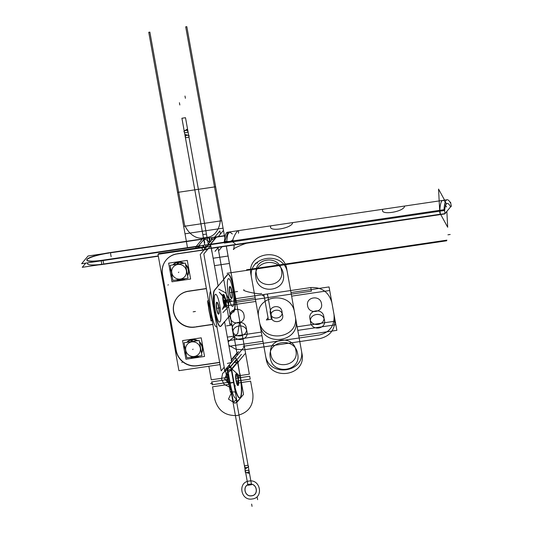<?xml version="1.0" encoding="UTF-8"?>
<svg xmlns="http://www.w3.org/2000/svg" width="533" height="533" viewBox="0 0 533 533"><rect width="100%" height="100%" fill="white"/><g stroke="black" fill="none" stroke-linecap="round" stroke-linejoin="round"><path stroke-width="0.8" d="M228.93 365.338L230.256 367.25L236.699 359.515M236.539 359.289L230.403 366.657L236.419 359.435L230.403 366.657L236.419 359.435L235.246 357.756M229.057 365.185L230.223 366.871M227.798 370.715L228.677 371.981L231.355 370.188A7.375 7.142 -140.2 0 0 229.943 366.797M230.109 367.01L230.456 366.591M230.616 366.824L231.029 367.557M231.675 369.522L231.322 369.942M231.775 368.636L237.645 361.587M231.202 369.316L237.098 402.089L243.541 394.353L240.923 379.802M237.631 362.367L232.062 369.049L237.631 362.367L239.663 373.666L237.631 362.367L232.062 369.049L237.631 362.367L239.663 373.666M231.442 369.802L233.687 382.288A19.588 3.658 81.6 0 0 240.203 397.591A19.588 3.658 81.6 0 0 239.877 374.852A19.588 3.658 81.6 0 1 239.65 397.944A19.588 3.658 81.6 0 1 233.687 382.288L231.442 369.802L233.687 382.288A19.588 3.658 81.6 0 0 240.203 397.591A19.588 3.658 81.6 0 0 239.877 374.852A19.588 3.658 81.6 0 1 240.203 397.591A19.588 3.658 81.6 0 1 233.687 382.288L231.442 369.802L233.687 382.288A19.588 3.658 81.6 0 0 240.203 397.591A19.588 3.658 81.6 0 0 239.877 374.852M235.959 373.979A5.876 1.099 81.6 0 0 236.059 380.802A5.876 1.099 81.6 0 0 238.011 385.392A5.876 1.099 -98.4 0 1 236.059 380.802A5.876 1.099 -98.4 0 1 235.959 373.979A5.876 1.099 -98.4 0 1 236.239 373.893A5.876 1.099 -98.4 0 1 238.051 379.409A5.876 1.099 -98.4 0 1 238.011 385.392A5.876 1.099 81.6 0 0 238.051 379.409A5.876 1.099 81.6 0 0 236.266 373.9A5.876 1.099 -98.4 0 1 238.051 379.409A5.876 1.099 -98.4 0 1 238.011 385.392A5.876 1.099 -98.4 0 1 236.059 380.802A5.876 1.099 -98.4 0 1 235.959 373.979A5.876 1.099 81.6 0 0 236.059 380.802A5.876 1.099 81.6 0 0 238.011 385.392A5.876 1.099 -98.4 0 1 236.059 380.802A5.876 1.099 -98.4 0 1 235.959 373.979A5.876 1.099 -98.4 0 1 236.239 373.893A5.876 1.099 -98.4 0 1 238.051 379.409A5.876 1.099 -98.4 0 1 238.011 385.392A5.876 1.099 81.6 0 0 238.051 379.409A5.876 1.099 81.6 0 0 236.266 373.9A5.876 1.099 81.6 0 0 235.959 373.979A5.876 1.099 -98.4 0 1 236.239 373.893M239.93 375.119L237.851 362.06M234.12 362.607L237.165 362.16M236.259 359.209L238.571 362.067M236.572 359.668A7.375 7.142 39.8 0 1 237.498 361.76A7.375 7.142 39.8 0 0 236.572 359.668A7.375 7.142 39.8 0 1 237.498 361.76A7.375 7.142 39.8 0 0 236.572 359.668M236.799 359.515L235.426 357.543M209.809 242.348L209.016 237.958L216.718 236.819M225.306 235.533L211.861 237.518L212.154 239.177M450.558 202.207L451.304 206.338M216.498 237.125L210.582 244.227L216.498 237.125L225.232 235.833L216.498 237.125L225.232 235.833L216.498 237.125L210.582 244.227L216.498 237.125L225.232 235.833M224.493 241.356L232.728 241.622C227.051 242.242 224.193 242.242 224.14 241.629M232.428 241.342C232.828 241.969 233.014 241.469 232.994 239.85M232.694 240.136L230.443 241.289L232.694 240.136C235.08 232.868 239.537 227.511 238.458 233.214C239.537 227.511 235.08 232.868 232.694 240.136C235.08 232.868 239.537 227.511 238.458 233.214M227.464 241.729L444.369 209.642L445.108 213.773L440.518 214.453M225.679 241.995L205.665 244.953L206.064 247.152M440.471 214.459L211.354 248.358L218.104 285.808L214.373 290.292M224.426 242.468L210.308 244.56M210.328 244.687L210.955 248.138L440.418 214.193L210.955 248.138L210.328 244.687L210.955 248.138L440.418 214.193L210.955 248.138L210.328 244.687L210.955 248.138L440.418 214.193M440.471 214.186L439.825 210.602M447.08 199.762L227.458 232.248A34.798 6.496 -98.4 0 0 224.406 243.048L444.022 210.555A34.798 6.496 -98.4 0 1 447.08 199.762A34.798 6.496 -98.4 0 1 450.432 202.866M226.625 242.129L224.473 242.448L227.924 232.181L226.925 232.808L229.656 231.928L227.664 234.647L226.645 241.742M232.355 233.96L229.656 231.928M232.628 241.829L235.24 243.854M446.847 211.354L447.687 227.245L439.805 212.82L438.552 189.082L444.589 200.128M444.615 204.465A31.114 5.81 -98.4 0 1 446.481 206.971A31.114 5.81 81.6 0 0 444.615 204.465A31.114 5.81 -98.4 0 1 446.481 206.971A31.114 5.81 81.6 0 0 444.615 204.465M446.081 203.633L446.021 203.166A34.798 6.496 81.6 0 0 439.838 210.308A34.798 6.496 81.6 0 1 446.021 203.166L446.081 203.633L446.021 203.166A34.798 6.496 81.6 0 0 439.838 210.308A34.798 6.496 81.6 0 1 446.021 203.166L446.081 203.633L446.021 203.166M244.214 243.494A31.114 5.81 -98.4 0 0 244.214 243.608L444.489 213.973A31.114 5.81 -98.4 0 1 444.495 213.866M444.629 211.081A31.114 5.81 -98.4 0 1 447.247 203.459A31.114 5.81 -98.4 0 1 450.518 206.737M248.824 242.808A31.134 5.81 -98.4 0 0 248.824 242.908C246.899 242.328 230.369 249.537 233.82 249.451L233.767 249.098M233.82 249.451A24.831 4.637 -98.4 0 1 233.834 248.918M206.238 248.964L444.942 213.653L451.378 205.918M446.021 202.866L445.835 203.673M203.12 247.019L202.826 245.387L210.528 244.247L211.914 251.949M209.942 244.62A7.375 7.142 -140.2 0 0 205.918 247.019A7.375 7.142 -140.2 0 1 209.942 244.62A7.375 7.142 -140.2 0 0 205.918 247.019A7.375 7.142 -140.2 0 1 209.942 244.62M228.084 366.351L229.137 366.198L228.97 365.285M226.498 368.256L227.251 369.196M227.185 369.242L230.383 367.097A7.375 7.142 -140.2 0 1 231.309 369.196A7.375 7.142 -140.2 0 0 230.376 367.104A7.375 7.142 -140.2 0 1 231.309 369.196A7.375 7.142 -140.2 0 0 230.376 367.104M229.237 364.972L230.602 366.951M226.678 368.043L227.251 368.869L226.678 368.043L227.251 368.869L226.678 368.043L227.251 368.869L230.069 366.977M227.764 370.662L226.592 368.976L230.289 366.497L232.381 369.502L231.422 370.149M231.295 369.822L227.858 370.328L230.103 382.814L227.858 370.328L231.295 369.822L227.858 370.328L231.295 369.822L227.858 370.328L230.103 382.814L233.541 382.308L230.103 382.814A19.588 3.658 81.6 0 0 236.419 398.318A19.588 3.658 -98.4 0 1 230.103 382.814A19.588 3.658 81.6 0 0 236.419 398.318A19.588 3.658 81.6 0 1 230.103 382.814L233.541 382.308L230.103 382.814A19.588 3.658 -98.4 0 0 236.066 398.471M227.398 369.103A3.684 3.571 39.8 0 1 227.704 369.749A3.684 3.571 -140.2 0 0 227.398 369.103A3.684 3.571 39.8 0 1 227.704 369.749A3.684 3.571 39.8 0 0 227.398 369.103M227.544 370.102L231.662 369.489L234.007 382.514L229.883 383.127L227.544 370.102M230.816 387.598A19.588 3.658 -98.4 0 1 229.63 381.655M233.74 381.048L233.747 381.042A19.588 3.658 -98.4 0 0 239.917 397.904A19.588 3.658 -98.4 0 0 239.93 373.626M227.624 369.849L233.514 402.615L236.539 398.984M227.771 370.748A3.684 3.571 -140.2 0 0 226.958 368.796M226.552 368.19L227.285 369.242M205.751 247.212A7.375 7.142 39.8 0 1 210.455 244.674M216.618 236.985L216.265 237.405M215.905 237.465L212.241 239.424M228.297 242.029L209.829 244.76L216.265 237.025M236.286 373.88A5.876 1.099 81.6 0 0 236.212 380.109A5.876 1.099 81.6 0 0 238.111 385.459A5.876 1.099 81.6 0 0 238.338 385.272M238.218 385.412A5.876 1.099 81.6 0 0 238.291 379.19A5.876 1.099 81.6 0 0 236.392 373.833A5.876 1.099 81.6 0 0 236.172 374.026M439.738 210.408L440.478 214.506L440.744 214.179M292.584 223.094C290.838 228.644 268.199 231.995 270.717 226.332C268.199 231.995 290.838 228.644 292.584 223.094C290.838 228.644 268.199 231.995 270.717 226.332C268.199 231.995 290.838 228.644 292.584 223.094L292.397 222.641M404.547 206.531C402.795 212.081 380.156 215.432 382.681 209.769C380.156 215.432 402.795 212.081 404.547 206.531C402.795 212.081 380.156 215.432 382.681 209.769C380.156 215.432 402.795 212.081 404.547 206.531L404.36 206.078M231.455 391.142L230.436 392.368L226.918 372.82L227.831 371.721M231.482 390.229A9.674 1.806 -98.4 0 1 228.737 382.521A9.674 1.806 -98.4 0 0 231.262 390.083A9.674 1.806 -98.4 0 1 228.737 382.521A9.674 1.806 -98.4 0 1 228.077 373.06A9.674 1.806 -98.4 0 0 228.737 382.521L229.77 382.467L228.737 382.521A9.674 1.806 -98.4 0 1 228.077 373.06A9.674 1.806 -98.4 0 0 228.737 382.521L229.77 382.467M229.656 381.841L228.417 381.941A9.547 1.786 81.6 0 0 229.283 385.979M229.876 383.094L228.63 383.107A9.547 1.786 81.6 0 1 227.991 378.79M176.396 254.041L207.617 249.417M207.91 249.071A5.763 0.933 169.8 0 1 204.752 249.691A5.763 0.933 -10.2 0 0 207.91 249.071A5.763 0.933 169.8 0 1 204.752 249.691A5.763 0.933 -10.2 0 0 207.91 249.071M204.186 249.77L177.209 253.761M162.478 275.055A18.435 17.862 39.8 0 1 166.123 260.044A18.435 17.862 39.8 0 1 177.629 253.868A18.435 17.862 39.8 0 0 166.123 260.044A18.435 17.862 39.8 0 0 162.478 275.055M212.874 239.297A2.072 0.333 -10.2 0 0 210.888 239.317A2.072 0.333 -10.2 0 1 212.874 239.297M206.391 288.659L187.763 291.411L206.391 288.659M188.416 291.158L206.364 288.506M231.835 361.847A5.763 0.933 169.8 0 1 227.364 363.446A5.763 0.933 169.8 0 0 231.835 361.847M204.086 247.492L204.086 247.492A5.763 0.933 169.8 0 0 210.528 245.786A5.763 0.933 169.8 0 1 204.086 247.492M231.402 359.702L231.535 360.435M231.655 361.121L231.788 361.854M227.944 274.282L214.379 290.565L227.944 274.282M223.68 279.119L227.411 274.635L223.68 279.119L217.97 247.379L223.68 279.119L227.411 274.635L223.68 279.119L217.97 247.379L237.372 355.205L217.97 247.379L223.68 279.119L227.411 274.635M218.177 236.745L223.46 230.396L224.413 235.666M226.298 246.146L244.4 346.763L224.766 370.335L203.826 253.968L210.548 245.9M214.166 290.598A18.435 3.445 81.6 0 0 214.799 312.351A18.435 3.445 81.6 0 0 220.815 326.096A18.435 3.445 81.6 0 1 214.799 312.351A18.435 3.445 81.6 0 1 214.166 290.598A18.435 3.445 81.6 0 0 214.799 312.351A18.435 3.445 81.6 0 0 220.815 326.096A18.435 3.445 81.6 0 1 214.799 312.351A18.435 3.445 81.6 0 1 214.166 290.598A18.435 3.445 81.6 0 0 214.532 310.866A18.435 3.445 81.6 0 0 220.289 326.429M221.035 325.836L224.546 321.619M224.593 321.845L231.395 359.662L236.965 352.966L230.163 315.156L236.965 352.966L231.395 359.662L236.965 352.966L230.163 315.156L236.965 352.966L231.395 359.662L224.593 321.845M230.123 314.923L233.707 310.619M233.854 310.446A18.435 3.445 81.6 0 0 233.8 290.498A18.435 3.445 81.6 0 0 227.924 274.308A18.435 3.445 81.6 0 1 233.8 290.498A18.435 3.445 81.6 0 1 233.854 310.446A18.435 3.445 81.6 0 0 233.8 290.498A18.435 3.445 81.6 0 0 227.924 274.308A18.435 3.445 81.6 0 1 233.8 290.498A18.435 3.445 81.6 0 1 233.854 310.446A18.435 3.445 81.6 0 0 234.347 294.289A18.435 3.445 81.6 0 0 229.523 275.634M225.486 306.062A5.99 1.119 -98.4 0 1 225.259 306.255A5.99 1.119 -98.4 0 1 223.32 300.792A5.99 1.119 -98.4 0 1 223.4 294.449A5.99 1.119 -98.4 0 1 225.199 300.072A5.99 1.119 -98.4 0 1 225.159 306.189A5.99 1.119 -98.4 0 1 223.167 301.505A5.99 1.119 -98.4 0 1 223.067 294.549A5.99 1.119 -98.4 0 1 223.354 294.456A5.99 1.119 81.6 0 0 223.067 294.549A5.99 1.119 81.6 0 0 223.167 301.505A5.99 1.119 81.6 0 0 225.159 306.189A5.99 1.119 81.6 0 0 225.246 300.365A5.99 1.119 81.6 0 0 223.5 294.549M215.139 294.542A14.058 2.625 -98.4 0 1 219.816 305.529A14.058 2.625 -98.4 0 1 220.049 321.845A14.058 2.625 -98.4 0 1 215.372 310.866A14.058 2.625 -98.4 0 1 215.139 294.542A14.058 2.625 -98.4 0 1 219.816 305.529A14.058 2.625 -98.4 0 1 220.049 321.845A14.058 2.625 -98.4 0 1 215.372 310.866A14.058 2.625 -98.4 0 1 215.139 294.542A14.058 2.625 -98.4 0 1 219.816 305.529A14.058 2.625 -98.4 0 1 220.049 321.845A14.058 2.625 -98.4 0 1 215.372 310.866A14.058 2.625 -98.4 0 1 215.139 294.542A14.058 2.625 -98.4 0 1 219.816 305.529A14.058 2.625 -98.4 0 1 220.049 321.845A14.058 2.625 -98.4 0 1 215.372 310.866A14.058 2.625 -98.4 0 1 215.139 294.542A14.058 2.625 -98.4 0 1 219.816 305.529A14.058 2.625 -98.4 0 1 220.049 321.845A14.058 2.625 -98.4 0 1 215.372 310.866A14.058 2.625 -98.4 0 1 215.139 294.542M233.088 306.189A14.058 2.625 -98.4 0 1 228.41 295.209A14.058 2.625 -98.4 0 1 228.177 278.892A14.058 2.625 -98.4 0 1 232.854 289.872A14.058 2.625 -98.4 0 1 233.088 306.189A14.058 2.625 -98.4 0 1 228.41 295.209A14.058 2.625 -98.4 0 1 228.177 278.892A14.058 2.625 -98.4 0 1 232.854 289.872A14.058 2.625 -98.4 0 1 233.088 306.189A14.058 2.625 -98.4 0 1 228.41 295.209A14.058 2.625 -98.4 0 1 228.177 278.892A14.058 2.625 -98.4 0 1 232.854 289.872A14.058 2.625 -98.4 0 1 233.088 306.189A14.058 2.625 -98.4 0 1 228.41 295.209A14.058 2.625 -98.4 0 1 228.177 278.892A14.058 2.625 -98.4 0 1 232.854 289.872A14.058 2.625 -98.4 0 1 233.088 306.189A14.058 2.625 -98.4 0 1 228.41 295.209A14.058 2.625 -98.4 0 1 228.177 278.892A14.058 2.625 -98.4 0 1 232.854 289.872A14.058 2.625 -98.4 0 1 233.088 306.189M211.474 238.617A5.763 0.933 169.8 0 1 212.041 238.531A5.763 0.933 169.8 0 0 211.474 238.617M237.105 353.745L236.972 353.013M197.756 365.738A18.435 17.862 39.8 0 1 175.97 350.014A18.435 17.862 39.8 0 0 197.756 365.738M196.53 365.931L219.676 362.507M230.996 360.834L238.691 351.6M219.649 362.353L197.896 365.571M220.056 364.592L178.921 370.675L157.988 254.308L205.258 247.319L205.432 248.271M176.536 253.875A18.435 17.862 -140.2 0 0 162.518 274.315A18.435 17.862 -140.2 0 1 176.536 253.875A18.435 17.862 -140.2 0 0 162.518 274.315A18.435 17.862 -140.2 0 1 176.536 253.875M162.618 274.888L176.11 349.848M176.21 350.401A18.435 17.862 -140.2 0 0 197.343 365.658A18.435 17.862 -140.2 0 1 176.21 350.401A18.435 17.862 -140.2 0 0 197.343 365.658A18.435 17.862 -140.2 0 1 176.21 350.401M212.807 324.311L195.944 326.809M194.858 326.969A18.435 17.862 39.8 0 1 173.771 311.972A18.435 17.862 39.8 0 1 187.909 291.245A18.435 17.862 -140.2 0 0 173.771 311.972A18.435 17.862 -140.2 0 0 194.858 326.969A18.435 17.862 39.8 0 1 173.771 311.972A18.435 17.862 39.8 0 1 187.909 291.245A18.435 17.862 -140.2 0 0 173.771 311.972A18.435 17.862 -140.2 0 0 194.858 326.969M195.831 326.942A18.435 17.862 39.8 0 1 176.13 318.474A18.435 17.862 39.8 0 1 177.329 297.447A18.435 17.862 39.8 0 1 189.402 291.205A18.435 17.862 39.8 0 0 177.329 297.447A18.435 17.862 39.8 0 0 176.13 318.474A18.435 17.862 39.8 0 0 195.831 326.942M205.945 247.179L205.845 246.619L158.567 253.608L158.674 254.208M162.578 274.941L176.063 349.901M207.677 245.573L200.248 254.501L221.182 370.868L224.206 367.237M214.119 237.845L219.882 230.929L220.435 234.027M210.535 291.231A18.435 3.445 -98.4 0 0 211.095 312.225A18.435 3.445 -98.4 0 0 216.944 326.876A18.435 3.445 -98.4 0 1 211.095 312.225A18.435 3.445 -98.4 0 1 210.535 291.231A18.435 3.445 -98.4 0 0 211.095 312.225A18.435 3.445 -98.4 0 0 216.944 326.876A18.435 3.445 -98.4 0 1 211.095 312.225A18.435 3.445 -98.4 0 1 210.535 291.231A18.435 3.445 -98.4 0 0 210.981 311.578A18.435 3.445 -98.4 0 0 216.711 326.962M194.205 327.215L212.834 324.464L194.205 327.215M220.822 326.369L234.387 310.093L220.822 326.369M221.262 325.803A18.435 3.445 -98.4 0 1 220.562 326.389A18.435 3.445 -98.4 0 1 214.599 309.593A18.435 3.445 -98.4 0 1 214.832 290.065M227.504 274.855A18.435 3.445 -98.4 0 1 228.204 274.268A18.435 3.445 -98.4 0 1 234.167 291.065A18.435 3.445 -98.4 0 1 233.934 310.586M223.28 294.589A5.99 1.119 -98.4 0 1 223.507 294.403A5.99 1.119 -98.4 0 1 225.446 299.859A5.99 1.119 -98.4 0 1 225.366 306.209M209.882 314.523A9.661 1.806 -98.4 0 1 208.583 307.314M211.781 318.601A9.794 1.826 -98.4 0 1 209.329 311.045A9.794 1.826 -98.4 0 1 208.676 301.338A9.794 1.826 81.6 0 0 209.329 311.045A9.794 1.826 81.6 0 0 211.781 318.601A9.794 1.826 -98.4 0 1 209.329 311.045A9.794 1.826 -98.4 0 1 208.676 301.338A9.794 1.826 81.6 0 0 209.329 311.045A9.794 1.826 81.6 0 0 211.781 318.601A9.794 1.826 -98.4 0 1 209.329 311.045A9.794 1.826 -98.4 0 1 208.676 301.338M212.007 319.86L211.048 321.013L207.49 301.232L208.443 300.079M216.758 302.418A5.99 1.119 -98.4 0 1 216.984 302.231A5.99 1.119 -98.4 0 1 218.923 307.688A5.99 1.119 -98.4 0 1 218.85 314.037M218.69 313.95A5.99 1.119 81.6 0 0 218.703 308.041A5.99 1.119 81.6 0 0 216.978 302.378M216.731 302.597A5.816 1.086 -98.4 0 1 217.131 302.464A5.816 1.086 -98.4 0 1 218.876 308.007A5.816 1.086 -98.4 0 1 218.81 313.817A5.816 1.086 -98.4 0 1 218.757 313.87M218.87 313.73A5.816 1.086 -98.4 0 1 218.81 313.817A5.816 1.086 -98.4 0 1 217.997 313.211M216.525 303.277A5.816 1.086 -98.4 0 1 216.844 302.458M218.97 313.89A5.99 1.119 -98.4 0 1 218.743 314.084A5.99 1.119 -98.4 0 1 216.804 308.62A5.99 1.119 -98.4 0 1 216.878 302.278A5.99 1.119 81.6 0 1 218.643 307.648A5.99 1.119 81.6 0 1 218.717 313.89A5.99 1.119 81.6 0 0 218.643 307.648A5.99 1.119 81.6 0 0 216.858 302.291A5.99 1.119 81.6 0 1 218.643 307.648A5.99 1.119 81.6 0 1 218.717 313.89M216.545 302.378A5.99 1.119 81.6 0 0 216.645 309.333A5.99 1.119 81.6 0 0 218.643 314.017A5.99 1.119 81.6 0 1 216.645 309.333A5.99 1.119 81.6 0 1 216.545 302.378A5.99 1.119 81.6 0 0 216.645 309.333A5.99 1.119 81.6 0 0 218.643 314.017A5.99 1.119 81.6 0 1 216.645 309.333A5.99 1.119 81.6 0 1 216.545 302.378A5.99 1.119 81.6 0 1 216.838 302.284A5.99 1.119 81.6 0 0 216.545 302.378A5.99 1.119 81.6 0 1 216.838 302.284M231.888 298.38A5.99 1.119 81.6 0 0 231.962 292.031A5.99 1.119 81.6 0 0 230.023 286.574A5.99 1.119 81.6 0 0 229.796 286.767M230.063 286.761A5.99 1.119 81.6 0 1 231.755 292.484A5.99 1.119 81.6 0 1 231.728 298.293A5.99 1.119 81.6 0 0 231.695 292.097A5.99 1.119 81.6 0 0 229.896 286.641A5.99 1.119 81.6 0 1 231.682 291.991A5.99 1.119 81.6 0 1 231.762 298.24A5.99 1.119 81.6 0 0 231.682 291.991A5.99 1.119 81.6 0 0 229.896 286.641A5.99 1.119 81.6 0 1 231.682 291.991A5.99 1.119 81.6 0 1 231.762 298.24M231.795 298.214A5.816 1.086 81.6 0 0 231.848 298.16A5.816 1.086 81.6 0 0 231.915 292.351A5.816 1.086 81.6 0 0 230.169 286.807A5.816 1.086 81.6 0 0 229.77 286.941M229.59 286.721A5.99 1.119 81.6 0 1 229.876 286.627A5.99 1.119 81.6 0 0 229.59 286.721A5.99 1.119 81.6 0 1 229.876 286.627A5.99 1.119 81.6 0 0 229.59 286.721A5.99 1.119 81.6 0 0 229.69 293.676A5.99 1.119 81.6 0 0 231.682 298.36A5.99 1.119 81.6 0 1 229.69 293.676A5.99 1.119 81.6 0 1 229.59 286.721A5.99 1.119 81.6 0 0 229.69 293.676A5.99 1.119 81.6 0 0 231.682 298.36A5.99 1.119 81.6 0 1 229.69 293.676A5.99 1.119 81.6 0 1 229.59 286.721A5.99 1.119 81.6 0 0 229.69 293.676A5.99 1.119 81.6 0 0 231.682 298.36M229.883 286.807A5.816 1.086 81.6 0 0 229.563 287.62M231.036 297.554A5.816 1.086 81.6 0 0 231.848 298.16A5.816 1.086 81.6 0 0 231.915 298.074M229.916 286.621A5.99 1.119 81.6 0 0 229.843 292.97A5.99 1.119 81.6 0 0 231.782 298.427A5.99 1.119 81.6 0 0 232.008 298.233M199.229 340.494L184.092 342.732L186.816 357.863L201.954 355.624L199.229 340.494M194.332 356.45A7.489 7.255 39.8 0 1 185.744 350.254A7.489 7.255 39.8 0 1 191.713 341.906A7.489 7.255 39.8 0 1 200.301 348.102A7.489 7.255 39.8 0 1 194.332 356.45A7.489 7.255 -140.2 0 0 200.301 348.102A7.489 7.255 -140.2 0 0 191.713 341.906A7.489 7.255 -140.2 0 0 185.744 350.254A7.489 7.255 -140.2 0 0 194.332 356.45A7.489 7.255 -140.2 0 0 200.301 348.102A7.489 7.255 -140.2 0 0 191.713 341.906A7.489 7.255 -140.2 0 0 185.744 350.254A7.489 7.255 -140.2 0 0 194.332 356.45A7.489 7.255 39.8 0 1 185.744 350.254A7.489 7.255 39.8 0 1 191.713 341.906A7.489 7.255 39.8 0 1 200.301 348.102A7.489 7.255 39.8 0 1 194.332 356.45A7.489 7.255 -140.2 0 0 200.301 348.102A7.489 7.255 -140.2 0 0 191.713 341.906A7.489 7.255 -140.2 0 0 185.744 350.254A7.489 7.255 -140.2 0 0 194.332 356.45M192.146 341.546L192.56 339.461M194.865 356.67A1.726 0.34 78 0 0 195.418 357.73A1.726 0.34 78 0 0 195.498 357.643M194.392 356.744L194.858 357.836L194.392 356.744L194.858 357.836L194.392 356.744L194.858 357.836L190.294 357.35A9.214 8.928 -140.2 0 0 195.431 357.743L195.444 357.73M192.22 339.874A9.214 8.928 -140.2 0 0 186.79 342.339A9.214 8.928 39.8 0 1 197.197 340.8A9.214 8.928 -140.2 0 0 191.687 339.901L191.96 339.574A9.214 8.928 39.8 0 1 197.89 340.694A9.214 8.928 39.8 0 0 191.96 339.574L191.687 339.901A9.214 8.928 -140.2 0 0 186.783 342.339L190.108 340.267M191.66 339.941L191.667 341.613M193.912 356.81L194.292 357.896L199.029 356.057L194.858 357.836M191.194 341.686A1.726 0.34 -102 0 1 191.1 340.041M199.595 342.519A9.214 8.928 39.8 0 1 201.487 353.046A9.214 8.928 -140.2 0 0 199.595 342.519A9.214 8.928 39.8 0 1 201.487 353.046A9.214 8.928 -140.2 0 0 199.595 342.519A9.214 8.928 -140.2 0 1 201.487 353.046L202.32 350.434M194.305 357.91L194.318 357.896A9.214 8.928 -140.2 0 0 199.049 356.051M201.487 353.019A9.214 8.928 -140.2 0 0 199.615 342.612M197.103 340.814A9.214 8.928 -140.2 0 0 191.094 340.041L191.434 339.628M199.469 341.82A9.214 8.928 39.8 0 1 201.514 353.179A9.214 8.928 39.8 0 0 199.469 341.82A9.214 8.928 39.8 0 1 201.514 353.179A9.214 8.928 39.8 0 0 199.469 341.82A9.214 8.928 39.8 0 1 201.514 353.179M184.638 345.744A9.214 8.928 -140.2 0 0 186.19 354.365M186.73 342.346A9.214 8.928 39.8 0 1 191.96 339.574A9.214 8.928 39.8 0 0 186.73 342.346A9.214 8.928 39.8 0 1 191.96 339.574A9.214 8.928 39.8 0 0 186.73 342.346A9.214 8.928 39.8 0 1 197.89 340.694A9.214 8.928 39.8 0 0 191.96 339.574L191.687 339.901A9.214 8.928 39.8 0 1 197.197 340.8A9.214 8.928 -140.2 0 0 191.687 339.901L191.96 339.574L191.687 339.901A9.214 8.928 -140.2 0 1 197.197 340.8M184.378 350.561L185.93 359.209L204.559 356.457L201.214 337.835L182.579 340.594L184.251 349.868M185.297 263.069L170.16 265.307L172.885 280.431L188.022 278.193L185.297 263.069M180.401 279.026A7.489 7.255 39.8 0 1 171.813 272.829A7.489 7.255 39.8 0 1 177.782 264.475A7.489 7.255 39.8 0 1 186.37 270.671A7.489 7.255 39.8 0 1 180.401 279.026A7.489 7.255 -140.2 0 0 186.37 270.671A7.489 7.255 -140.2 0 0 177.782 264.475A7.489 7.255 -140.2 0 0 171.813 272.829A7.489 7.255 -140.2 0 0 180.401 279.026A7.489 7.255 -140.2 0 0 186.37 270.671A7.489 7.255 -140.2 0 0 177.782 264.475A7.489 7.255 -140.2 0 0 171.813 272.829A7.489 7.255 -140.2 0 0 180.401 279.026A7.489 7.255 39.8 0 1 171.813 272.829A7.489 7.255 39.8 0 1 177.782 264.475A7.489 7.255 39.8 0 1 186.37 270.671A7.489 7.255 39.8 0 1 180.401 279.026A7.489 7.255 -140.2 0 0 186.37 270.671A7.489 7.255 -140.2 0 0 177.782 264.475A7.489 7.255 -140.2 0 0 171.813 272.829A7.489 7.255 -140.2 0 0 180.401 279.026M178.215 264.115L178.628 262.036M180.934 279.245A1.726 0.34 78 0 0 181.486 280.305A1.726 0.34 78 0 0 181.566 280.218M180.46 279.312L180.927 280.405L180.46 279.312L180.927 280.405L180.46 279.312L180.927 280.405L176.363 279.918A9.214 8.928 -140.2 0 0 181.5 280.311L181.513 280.298M178.289 262.449A9.214 8.928 -140.2 0 0 172.859 264.908A9.214 8.928 39.8 0 1 183.259 263.369A9.214 8.928 -140.2 0 0 177.756 262.469L178.029 262.143A9.214 8.928 39.8 0 1 183.958 263.262A9.214 8.928 39.8 0 0 178.029 262.143L177.756 262.469A9.214 8.928 -140.2 0 0 172.852 264.908L176.176 262.836M177.729 262.509L177.736 264.188M179.981 279.385L180.361 280.471L185.098 278.626A9.214 8.928 39.8 0 1 181.433 280.291A9.214 8.928 -140.2 0 0 185.091 278.626L180.927 280.405M177.262 264.255A1.726 0.34 -102 0 1 177.169 262.609L177.502 262.203M185.664 265.088A9.214 8.928 39.8 0 1 187.556 275.614A9.214 8.928 -140.2 0 0 185.664 265.088A9.214 8.928 39.8 0 1 187.556 275.614A9.214 8.928 -140.2 0 0 185.664 265.088A9.214 8.928 -140.2 0 1 187.556 275.614L188.389 273.003M185.118 278.626A9.214 8.928 -140.2 0 1 180.374 280.478L180.387 280.465M187.556 275.594A9.214 8.928 -140.2 0 0 185.684 265.181M183.172 263.382A9.214 8.928 -140.2 0 0 177.163 262.616M185.537 264.388A9.214 8.928 39.8 0 1 187.583 275.754A9.214 8.928 39.8 0 0 185.537 264.388A9.214 8.928 39.8 0 1 187.583 275.754A9.214 8.928 39.8 0 0 185.537 264.388A9.214 8.928 39.8 0 1 187.583 275.754M170.707 268.319A9.214 8.928 -140.2 0 0 172.252 276.933L170.707 268.339L172.252 276.927M172.799 264.914A9.214 8.928 39.8 0 1 178.029 262.143A9.214 8.928 39.8 0 0 172.799 264.914A9.214 8.928 39.8 0 1 178.029 262.143A9.214 8.928 39.8 0 0 172.799 264.914A9.214 8.928 39.8 0 1 183.958 263.262A9.214 8.928 39.8 0 0 178.029 262.143L177.756 262.469A9.214 8.928 39.8 0 1 183.259 263.369A9.214 8.928 -140.2 0 0 177.756 262.469L178.029 262.143L177.756 262.469A9.214 8.928 -140.2 0 1 183.259 263.369M170.44 273.136L171.999 281.784L190.627 279.026L187.276 260.404L168.648 263.162L170.32 272.443M85.76 263.115L82.269 267.306L158.301 256.06M101.83 264.268A19.588 3.165 -10.2 0 1 88.098 262.769A19.588 3.165 -10.2 0 0 101.83 264.268A19.588 3.165 169.8 0 1 88.098 262.769A19.588 3.165 -10.2 0 0 101.83 264.268A19.588 3.165 169.8 0 1 87.512 263.755M103.695 264.008L158.274 255.933L103.695 264.008L103.069 260.55L103.695 264.008L158.274 255.933L103.695 264.008L103.069 260.55L103.695 264.008L158.274 255.933M203.653 246.939L203.359 245.307L195.711 246.726M195.731 246.846L195.951 248.078M196.224 248.038L195.997 246.806M103.049 260.424L195.977 246.679A7.375 7.142 39.8 0 1 200.421 247.419A7.375 7.142 -140.2 0 0 195.977 246.679A7.375 7.142 39.8 0 1 200.421 247.419A7.375 7.142 39.8 0 0 195.977 246.679L103.049 260.424L195.977 246.679A7.375 7.142 -140.2 0 1 202.84 249.357M198.083 247.765L197.79 246.133L101.143 260.43L101.883 264.548L158.328 256.2M104.202 259.977L104.202 259.971A19.588 3.165 169.8 0 1 86.819 259.911A19.588 3.165 169.8 0 1 110.384 252.555L111.124 256.673M101.883 264.535A19.588 3.165 169.8 0 1 98.259 264.941M109.192 252.722L109.238 252.995A19.588 3.165 -10.2 0 0 87.285 259.338A19.588 3.165 -10.2 0 0 101.19 260.684A19.588 3.165 -10.2 0 1 87.285 259.338A19.588 3.165 -10.2 0 1 109.238 252.995A19.588 3.165 -10.2 0 0 88.271 258.632M86.872 260.177A19.588 3.165 -10.2 0 0 95.947 261.223M107.333 252.995L203.979 238.697L204.719 242.821M202.293 239.097L196.237 246.366L202.167 239.244L196.237 246.366L202.167 239.244L110.431 252.815M201.854 239.017L209.556 237.878L210.262 241.802M209.556 242.648A7.375 7.142 -140.2 0 0 204.152 239.224A7.375 7.142 39.8 0 1 209.556 242.648A7.375 7.142 -140.2 0 0 204.152 239.224A7.375 7.142 -140.2 0 1 209.556 242.648M200.968 247.952A7.375 7.142 -140.2 0 0 195.584 246.872M204.532 238.764L198.089 246.493L81.622 263.728L88.058 255.993L103.435 253.721M211.281 379.816L227.871 377.364L211.281 379.816L227.871 377.364L211.281 379.816L208.843 366.251L211.281 379.816M235.866 376.185L249.351 374.186L229.423 263.442L214.526 265.647L229.423 263.442L214.526 265.647L229.423 263.442L249.351 374.186L229.423 263.442L249.351 374.186L235.866 376.185M231.522 362.46L231.888 362.027L231.522 362.46M234.98 362.08L241.422 354.352M212.167 384.739L228.484 382.328L212.167 384.739L228.484 382.328L212.167 384.739L211.654 381.881L212.167 384.739M236.399 381.155L250.237 379.11L249.724 376.245L235.979 378.277L249.724 376.245L235.979 378.277L249.724 376.245L250.237 379.11L249.724 376.245L250.237 379.11L236.399 381.155M228.064 379.449L211.654 381.881L228.064 379.449M224.273 370.861L224.64 370.422L224.273 370.861M230.403 366.657L236.419 359.435M250.61 381.168L236.885 383.2L250.61 381.168L236.885 383.2L250.61 381.168L252.855 393.654L250.61 381.168M228.897 384.38L212.54 386.805L214.786 399.29C217.99 410.676 225.479 416.08 237.245 415.493C248.598 412.655 253.801 405.38 252.855 393.654C253.801 405.38 248.598 412.655 237.245 415.493C225.479 416.08 217.99 410.676 214.786 399.29C217.99 410.676 225.479 416.08 237.245 415.493C248.598 412.655 253.801 405.38 252.855 393.654C253.801 405.38 248.598 412.655 237.245 415.493C225.479 416.08 217.99 410.676 214.786 399.29L212.54 386.805L214.786 399.29L212.54 386.805L228.897 384.38M235.046 403.301L228.477 399.124L231.655 392.255L228.477 399.124L235.046 403.301L228.477 399.124L231.655 392.255L228.477 399.124L235.046 403.301L239.697 398.97L235.046 403.301M232.994 391.882L235.286 392.002L232.994 391.882M184.165 130.725L187.749 130.192L185.504 117.706L181.92 118.239L184.165 130.725L187.749 130.192L185.504 117.706L181.92 118.239L184.165 130.725M186.903 129.326L183.925 131.318L184.538 132.784L188.116 132.251L186.903 129.326L183.925 131.318L184.538 132.784L188.116 132.251L186.903 129.326M188.116 132.251L184.538 132.784L185.051 135.648L188.635 135.115L188.116 132.251L184.538 132.784L185.051 135.648L188.635 135.115L188.116 132.251M189.068 135.615L185.551 134.583L185.424 137.707L189.002 137.174L189.068 135.615L185.551 134.583L185.424 137.707L189.002 137.174L189.068 135.615M189.002 137.174L185.424 137.707L204.745 245.107L185.424 137.707L189.002 137.174L208.323 244.56L189.002 137.174M227.171 369.809L227.571 372.034L227.171 369.809M231.089 391.582L247.938 485.243L251.536 484.717L236.186 399.41L251.536 484.717L249.291 472.225L245.706 472.758L247.952 485.243L251.536 484.717L249.291 472.225L245.706 472.758L247.952 485.243L251.536 484.717L247.952 485.243L231.089 391.582M208.323 244.56L185.504 117.706L181.906 118.239L204.732 245.107L181.906 118.239L185.504 117.706L208.323 244.56M447.947 234.806L450.185 234.48L447.947 234.806M227.051 273.282L446.674 240.789M229.01 301.911L228.624 299.759L225.945 300.159L226.338 302.311L229.01 301.911L228.624 299.759L225.945 300.159L226.338 302.311L229.01 301.911M233.634 312.238L235.3 308.874L233.634 312.238M246.606 269.771L446.881 240.143M228.71 299.746L225.865 300.166L226.252 302.318L229.097 301.898L228.71 299.746L225.865 300.166L226.252 302.318L229.097 301.898L228.71 299.746M255.374 263.295L257.612 262.969M243.987 289.745C240.796 290.838 260.164 294.896 261.576 293.43M206.884 237.338L203.579 237.831C195.118 239.843 187.23 231.915 184.498 224.573L149.873 32.113L148.754 32.28L187.503 247.658L148.754 32.28L149.873 32.113L184.498 224.573C187.23 231.915 195.118 239.843 203.579 237.831L206.884 237.338C215.612 236.812 220.316 227.018 220.329 219.27C220.316 227.018 215.612 236.812 206.884 237.338M213.193 258.232L228.091 256.027L226.312 246.139L228.091 256.027L226.312 246.139L228.091 256.027L213.193 258.232M224.833 237.938L186.816 26.65L185.697 26.817L220.329 219.27L185.697 26.817L186.816 26.65L224.833 237.938L223.08 228.171L185.011 233.8L187.503 247.658L185.011 233.8L187.503 247.658L185.011 233.8L223.08 228.171L185.011 233.8L223.08 228.171L224.833 237.938M218.41 247.312L215.052 251.336M244.447 465.775L248.032 465.242L236.186 399.41L248.032 465.242L244.447 465.775L248.032 465.242L244.447 465.775L245.666 468.7L248.638 466.708L248.032 465.242L248.638 466.708L245.666 468.7L244.447 465.775L231.095 391.568L244.447 465.775M227.191 369.835L227.584 372.021L227.191 369.835M245.333 470.699L248.918 470.166L248.405 467.308L244.82 467.834L245.333 470.699L248.918 470.166L248.405 467.308L244.82 467.834L245.273 472.258L248.791 473.291L248.918 470.166L245.333 470.699L245.273 472.258L248.791 473.291L248.918 470.166L245.333 470.699M227.858 370.328L230.103 382.814L227.858 370.328M229.836 382.854L233.954 382.248M238.564 361.554L245 353.819M221.994 246.779L218.637 250.81M200.508 245.733L198.669 245.8L200.508 245.733M249.611 484.23C242.075 484.977 244.287 497.262 251.689 495.803C259.225 495.057 257.013 482.765 249.611 484.23C242.075 484.977 244.287 497.262 251.689 495.803C259.225 495.057 257.013 482.765 249.611 484.23M251.676 495.723C244.374 497.162 242.195 485.043 249.624 484.31C256.926 482.865 259.105 494.984 251.676 495.723C244.374 497.162 242.195 485.043 249.624 484.31C256.926 482.865 259.105 494.984 251.676 495.723C244.374 497.162 242.195 485.043 249.624 484.31C256.926 482.865 259.105 494.984 251.676 495.723C244.374 497.162 242.195 485.043 249.624 484.31C256.926 482.865 259.105 494.984 251.676 495.723M227.011 373.32L224.713 378.91L228.737 383.64L224.713 378.91L227.011 373.32M228.717 383.547L224.793 378.896L227.025 373.413L224.793 378.896L228.717 383.547L224.793 378.896L227.025 373.413L224.793 378.896L228.717 383.547M249.038 481.066C237.385 482.218 240.803 501.227 252.262 498.968C263.915 497.809 260.497 478.801 249.038 481.066C237.385 482.218 240.803 501.227 252.262 498.968C263.915 497.809 260.497 478.801 249.038 481.066M227.058 369.649L222.627 373.373L221.501 379.09L224.16 384.4L229.483 387.078L224.16 384.4L221.501 379.09L222.627 373.373L227.058 369.649M234.767 386.252L235.493 385.845L234.767 386.252M237.285 384.38L239.144 375.505L232.235 369.289L239.144 375.505L237.285 384.38M224.126 302.458L231.162 301.418L230.836 299.613L223.767 300.479L230.802 299.439L223.767 300.479L230.836 299.606L231.162 301.418L230.836 299.613L231.162 301.418L224.126 302.458M222.967 312.578L228.164 307.148L229.157 299.639L225.579 292.804L218.757 289.153L225.579 292.804L229.157 299.639L228.164 307.148L222.967 312.578L228.164 307.148L229.157 299.639L225.579 292.804L218.757 289.153L225.579 292.804L229.157 299.639L228.164 307.148L222.967 312.578M222.854 295.042L225.646 300.186L224.766 305.862L225.646 300.186L222.854 295.042M222.381 309.307L225.119 306.275L222.381 309.307M225.139 306.242L225.532 298.054L219.343 292.424L225.532 298.054L225.139 306.242L225.532 298.054L219.343 292.424L225.532 298.054L225.139 306.242M222.841 295.115L225.579 300.199L224.726 305.795L225.579 300.199L222.841 295.115L225.579 300.199L224.726 305.795L225.579 300.199L222.841 295.115M247.878 296.868L250.124 296.535L247.878 296.868M228.737 382.521A9.674 1.806 -98.4 0 0 231.262 390.083A9.674 1.806 -98.4 0 1 228.737 382.521A9.674 1.806 -98.4 0 1 228.077 373.06M212.76 383.274L210.522 383.6L212.76 383.274M211.368 248.351L218.104 285.808M223.067 294.549A5.99 1.119 81.6 0 0 223.167 301.505A5.99 1.119 81.6 0 0 225.159 306.189A5.99 1.119 81.6 0 0 225.199 300.072A5.99 1.119 81.6 0 0 223.38 294.463A5.99 1.119 -98.4 0 1 225.199 300.072A5.99 1.119 -98.4 0 1 225.159 306.189A5.99 1.119 -98.4 0 1 223.167 301.505A5.99 1.119 -98.4 0 1 223.067 294.549A5.99 1.119 -98.4 0 1 223.354 294.456A5.99 1.119 81.6 0 0 223.067 294.549A5.99 1.119 81.6 0 0 223.167 301.505A5.99 1.119 81.6 0 0 225.159 306.189A5.99 1.119 81.6 0 0 225.199 300.072A5.99 1.119 81.6 0 0 223.38 294.463M224.16 302.631L231.189 301.591L230.802 299.439L231.189 301.591L230.802 299.439L231.189 301.591L224.16 302.631M243.175 346.27L319.314 335.004C330 332.332 334.897 325.483 334.004 314.45L329.054 286.927L290.985 292.557L295.155 315.723C300.419 338.655 262.369 344.285 259.324 321.026L255.154 297.86L223.647 302.517L255.154 297.86L223.647 302.517L255.154 297.86L259.324 321.026C262.369 344.285 300.419 338.655 295.155 315.723L286.854 269.618C283.809 246.359 245.766 251.989 251.03 274.921L255.154 297.86L251.03 274.921C245.766 251.989 283.809 246.359 286.854 269.618L290.985 292.557L329.054 286.927L290.985 292.557L329.054 286.927L334.004 314.45C334.897 325.483 330 332.332 319.314 335.004L243.175 346.27M309.94 318.701C307.901 309.813 322.645 307.634 323.824 316.649C325.863 325.53 311.119 327.715 309.94 318.701C307.901 309.813 322.645 307.634 323.824 316.649C325.863 325.53 311.119 327.715 309.94 318.701M232.461 330.16C230.423 321.279 245.167 319.094 246.346 328.108C248.385 336.996 233.647 339.175 232.461 330.16C230.423 321.279 245.167 319.094 246.346 328.108C248.385 336.996 233.647 339.175 232.461 330.16M184.991 96.04L185.391 98.279L184.991 96.04M267.806 295.988L267.073 294.029L261.85 294.802L264.228 296.515L268.392 319.68L271.977 319.154L267.806 295.988L267.073 294.029L261.85 294.802L264.228 296.515L268.392 319.68L271.977 319.154L267.806 295.988M226.518 325.876L230.103 325.35L225.932 302.184L227.584 299.872L223.28 300.505L227.584 299.872L225.932 302.184L230.103 325.35L226.518 325.876M252.042 506.35L251.636 504.111L252.042 506.35M204.665 249.197L204.352 247.452L204.665 249.197M225.319 369.675L227.558 382.121L228.43 381.994L227.558 382.121L228.43 381.994L227.558 382.121L225.319 369.675M255.8 301.438L224.873 306.015L255.8 301.438L224.873 306.015L255.8 301.438L251.676 278.499L259.971 324.604L255.8 301.438M228.031 340.7L261.963 335.677L266.087 358.616C269.138 381.875 307.181 376.245 301.918 353.312L297.787 330.38L335.857 324.744L329.694 290.505L291.631 296.141L287.5 273.202C284.455 249.944 246.413 255.567 251.676 278.499C246.413 255.567 284.455 249.944 287.5 273.202L295.795 319.307C301.058 342.239 263.016 347.862 259.971 324.604C263.016 347.862 301.058 342.239 295.795 319.307L291.631 296.141L329.694 290.505L291.631 296.141L329.694 290.505L335.857 324.744L297.787 330.38L301.918 353.312C307.181 376.245 269.138 381.875 266.087 358.616L261.963 335.677L228.031 340.7M282.617 315.05C284.329 322.498 271.963 324.331 270.971 316.769C269.265 309.32 281.624 307.488 282.617 315.05C284.329 322.498 271.963 324.331 270.971 316.769C269.265 309.32 281.624 307.488 282.617 315.05M270.344 357.989C266.327 340.5 295.335 336.21 297.661 353.945C301.678 371.428 272.669 375.725 270.344 357.989C266.327 340.5 295.335 336.21 297.661 353.945C301.678 371.428 272.669 375.725 270.344 357.989M283.25 273.829C287.26 291.318 258.252 295.608 255.927 277.873C251.916 260.384 280.924 256.093 283.25 273.829C287.26 291.318 258.252 295.608 255.927 277.873C251.916 260.384 280.924 256.093 283.25 273.829M257.612 499.661L257.212 497.422L257.612 499.661M231.395 359.662L236.965 352.966L230.163 315.156M229.037 346.29L262.969 341.273L258.798 318.108C253.535 295.175 291.578 289.546 294.629 312.804L298.793 335.97L336.863 330.34L331.912 302.817C328.894 292.097 321.845 287.014 310.772 287.56L234.64 298.826L235.286 302.404L311.419 291.145L310.772 287.56L234.64 298.826L235.286 302.404L311.419 291.145L310.772 287.56L234.64 298.826L235.286 302.404L311.419 291.145L310.772 287.56L234.64 298.826L235.286 302.404L311.419 291.145L310.772 287.56L234.64 298.826L310.772 287.56C321.845 287.014 328.894 292.097 331.912 302.817C328.894 292.097 321.845 287.014 310.772 287.56C321.845 287.014 328.894 292.097 331.912 302.817L336.863 330.34L331.912 302.817L336.863 330.34L298.793 335.97L336.863 330.34L298.793 335.97L294.629 312.804C291.578 289.546 253.535 295.175 258.798 318.108C253.535 295.175 291.578 289.546 294.629 312.804C291.578 289.546 253.535 295.175 258.798 318.108L262.969 341.273L258.798 318.108L262.969 341.273L229.037 346.29M321.486 303.67C323.531 312.551 308.787 314.736 307.608 305.722C305.569 296.834 320.306 294.656 321.486 303.67C323.531 312.551 308.787 314.736 307.608 305.722C305.569 296.834 320.306 294.656 321.486 303.67C323.531 312.551 308.787 314.736 307.608 305.722C305.569 296.834 320.306 294.656 321.486 303.67C323.531 312.551 308.787 314.736 307.608 305.722C305.569 296.834 320.306 294.656 321.486 303.67M244.014 315.13C246.053 324.017 231.309 326.196 230.129 317.182C228.091 308.301 242.828 306.115 244.014 315.13C246.053 324.017 231.309 326.196 230.129 317.182C228.091 308.301 242.828 306.115 244.014 315.13C246.053 324.017 231.309 326.196 230.129 317.182C228.091 308.301 242.828 306.115 244.014 315.13C246.053 324.017 231.309 326.196 230.129 317.182C228.091 308.301 242.828 306.115 244.014 315.13M228.877 345.424L235.906 349.282L243.821 349.848L319.953 338.588C330.647 335.917 335.543 329.061 334.651 318.034L329.694 290.505L334.651 318.034C335.543 329.061 330.647 335.917 319.953 338.588L243.821 349.848L235.906 349.282L228.877 345.424M310.586 322.278C308.547 313.397 323.284 311.212 324.47 320.226C326.509 329.114 311.765 331.293 310.586 322.278C308.547 313.397 323.284 311.212 324.47 320.226C326.509 329.114 311.765 331.293 310.586 322.278M233.108 333.745C231.069 324.857 245.813 322.678 246.992 331.693C249.031 340.574 234.287 342.759 233.108 333.745C231.069 324.857 245.813 322.678 246.992 331.693C249.031 340.574 234.287 342.759 233.108 333.745M179.421 102.729L179.821 104.968L179.421 102.729M298.087 332.019L297.147 326.796L335.21 321.166L329.054 286.927L335.21 321.166L297.147 326.796L301.272 349.735L298.087 332.019M227.384 337.116L261.317 332.099L265.447 355.038C268.492 378.297 306.535 372.667 301.272 349.735C306.535 372.667 268.492 378.297 265.447 355.038L261.317 332.099L227.384 337.116M270.331 313.191C268.619 305.735 280.984 303.91 281.97 311.465C283.683 318.921 271.317 320.746 270.331 313.191C268.619 305.735 280.984 303.91 281.97 311.465C283.683 318.921 271.317 320.746 270.331 313.191M281.484 270.418C285.168 286.468 258.538 290.405 256.406 274.129C252.722 258.072 279.352 254.134 281.484 270.418C285.168 286.468 258.538 290.405 256.406 274.129C252.722 258.072 279.352 254.134 281.484 270.418M270.817 354.238C267.133 338.189 293.763 334.251 295.895 350.527C299.579 366.584 272.949 370.522 270.817 354.238C267.133 338.189 293.763 334.251 295.895 350.527C299.579 366.584 272.949 370.522 270.817 354.238M271.603 319.207L271.617 317.142L267.446 293.969L263.862 294.502L268.032 317.668L266.38 319.98L271.603 319.207L271.617 317.142L267.446 293.969L263.862 294.502L268.032 317.668L266.38 319.98L271.603 319.207M226.898 325.823L232.115 325.05L229.743 323.331L225.572 300.166L229.743 323.331L232.115 325.05L226.898 325.823M217.597 308.194L219.836 307.861M224.14 302.524L231.175 301.485L230.822 299.539L223.787 300.579L230.822 299.539L223.787 300.579L230.822 299.539L223.787 300.579L230.822 299.539L223.787 300.579L230.822 299.539L231.175 301.485L230.822 299.539L231.175 301.485L230.822 299.539L231.175 301.485L230.822 299.539L231.175 301.485L224.14 302.524M230.636 292.537L232.874 292.211M193.159 311.812L195.398 311.479L193.159 311.812M222.401 309.433L226.245 300.066L219.323 292.297L226.245 300.066L222.401 309.433L226.245 300.066L219.323 292.297L226.245 300.066L222.401 309.433M222.867 294.989L225.692 300.179L224.799 305.909L225.692 300.179L222.867 294.989L225.692 300.179L224.799 305.909L225.692 300.179L222.867 294.989L225.692 300.179L224.799 305.909L225.692 300.179L222.867 294.989L225.692 300.179L224.799 305.909L225.692 300.179L222.867 294.989M224.58 307.161L226.818 306.828L224.58 307.161M224.953 306.102L225.912 300.146L222.947 294.756L225.912 300.146L224.953 306.102L225.912 300.146L222.947 294.756L225.912 300.146L224.953 306.102M222.794 295.382L224.593 305.549L222.794 295.382M216.758 308.321L218.53 308.054L216.758 308.321M237.618 291.504L235.379 291.837L237.618 291.504M192.713 349.548L193.079 349.115L192.713 349.548M223.8 300.645L230.836 299.606L223.8 300.645M178.782 272.123L178.422 272.556L178.782 272.123M195.364 357.723A9.214 8.928 -140.2 0 0 199.022 356.057A9.214 8.928 39.8 0 1 195.364 357.723A9.214 8.928 -140.2 0 0 199.022 356.057M192 341.566L192.053 339.894M194.059 356.79L194.552 357.796M181.873 362.567L182.239 362.127L181.873 362.567M191.96 339.574A9.214 8.928 39.8 0 1 197.89 340.694M224.113 302.371L226.498 300.339L223.813 300.739L226.498 300.339L223.813 300.739L226.791 301.971L223.813 300.739L226.498 300.339L224.113 302.371L226.791 301.971L223.813 300.739L226.791 301.971L224.113 302.371L226.498 300.339L224.113 302.371L226.791 301.971L224.113 302.371M178.069 264.135L178.122 262.463M180.127 279.359L180.614 280.365M167.942 285.135L168.308 284.702L167.942 285.135M181.433 280.291A9.214 8.928 -140.2 0 0 185.091 278.626M178.029 262.143A9.214 8.928 39.8 0 1 183.958 263.262M228.231 341.813L237.745 333.558L239.79 321.039L226.312 246.139L239.79 321.039L226.312 246.139L239.79 321.039L237.745 333.558L228.231 341.813L237.745 333.558L239.79 321.039L237.745 333.558L228.231 341.813M183.678 226.385L221.741 220.755L215.625 186.77L177.562 192.4L183.678 226.385L221.741 220.755L215.625 186.77L177.562 192.4L183.678 226.385L221.741 220.755L215.625 186.77L177.562 192.4L183.678 226.385L221.741 220.755L215.625 186.77L177.562 192.4L183.678 226.385M208.263 244.201L206.438 234.074L202.853 234.607L204.745 245.107L202.853 234.607L204.745 245.107L202.853 234.607L206.438 234.074L202.853 234.607L206.438 234.074L208.263 244.201M109.238 252.995A19.588 3.165 -10.2 0 0 87.285 259.338A19.588 3.165 -10.2 0 0 101.19 260.684A19.588 3.165 -10.2 0 1 87.285 259.338A19.588 3.165 -10.2 0 1 109.238 252.995M196.237 246.366L202.167 239.244M233.827 249.384L234.167 244.98M212.207 239.464L207.91 244.62M195.418 357.73L190.294 357.35M186.184 354.358L184.638 345.77L186.184 354.358M181.486 280.305L176.363 279.918"/></g></svg>
